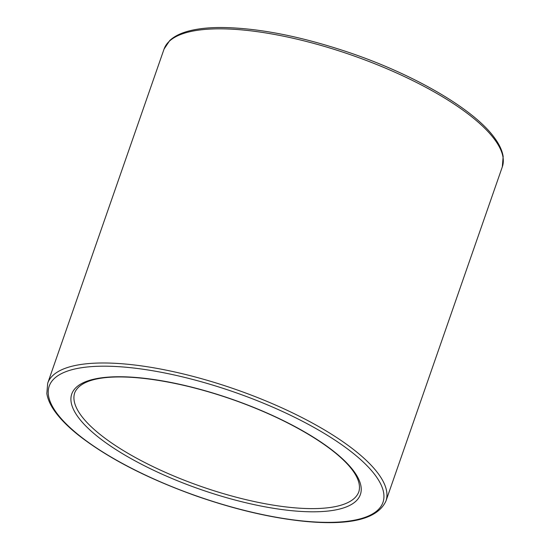 <?xml version="1.0" encoding="UTF-8"?>
<svg xmlns="http://www.w3.org/2000/svg" width="550" height="550" viewBox="0 0 550 550"><rect width="100%" height="100%" fill="white"/><g stroke="black" fill="none" stroke-linecap="round" stroke-linejoin="round"><path stroke-width="0.82" d="M292.806 510.792A152.824 47.774 -160.8 0 0 284.439 421.142A152.824 47.774 -160.8 0 0 70.984 400.895A152.824 47.774 -160.8 0 0 292.806 510.792M292.359 507.616A150.439 47.025 19.2 0 1 140.772 460.433A150.439 47.025 19.2 0 1 74.759 392.659C83.071 373.141 131.147 372.646 188.911 386.574C218.398 393.841 246.902 403.817 274.423 416.487C327.855 441.396 364.547 471.508 358.889 491.611A150.439 47.025 19.2 0 1 292.359 507.616M304.796 521.187A176.701 55.234 19.2 0 1 48.311 394.116A176.701 55.234 19.2 0 1 295.123 417.526A176.701 55.234 19.2 0 1 304.796 521.187M385.949 501.029A179.087 55.983 -160.8 0 0 235.235 389.263A179.087 55.983 -160.8 0 0 47.692 383.24L46.839 393.539C47.74 399.348 50.538 405.474 55.234 411.916C60.761 419.492 68.606 427.322 78.781 435.414C108.041 458.171 146.891 478.259 195.339 495.667C234.726 509.458 271.384 518.045 305.319 521.421C350.852 525.663 377.733 518.87 385.949 501.029L502.315 166.877A179.087 55.983 19.2 0 0 351.601 55.11A179.087 55.983 19.2 0 0 164.058 49.081L47.692 383.24M164.058 49.081L169.792 40.48C174.103 36.479 180.104 33.419 187.784 31.288C196.817 28.786 207.838 27.521 220.832 27.5C257.895 27.837 300.822 36.231 349.601 52.683C415.044 74.903 474.272 109.512 494.533 137.864C499.352 144.389 502.232 150.597 503.161 156.489L502.315 166.877"/></g></svg>
